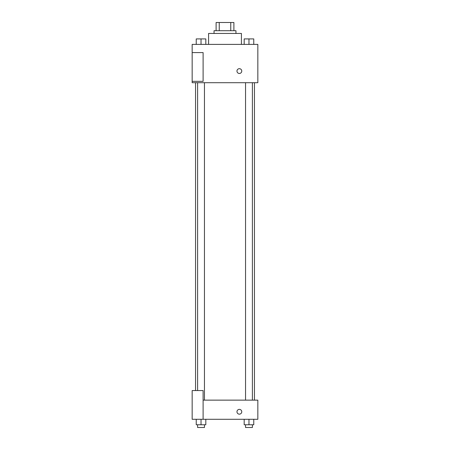 <?xml version="1.0" encoding="UTF-8"?>
<svg xmlns="http://www.w3.org/2000/svg" width="450" height="450" viewBox="0 0 450 450"><rect width="100%" height="100%" fill="white"/><g stroke="black" fill="none" stroke-linecap="round" stroke-linejoin="round"><path stroke-width="0.67" d="M219.24 30.707L219.24 22.5L216.107 22.5L216.107 30.707L216.107 22.5M219.24 22.5L233.893 22.5L233.893 30.707M230.76 30.707L230.76 22.5M214.054 33.446L214.054 30.707L235.946 30.707L235.946 33.446M241.419 44.392L241.419 33.446L208.581 33.446L208.581 44.392M192.161 44.392L257.839 44.392L257.839 82.704L192.161 82.704L192.161 81.332L203.107 81.332L203.107 52.599L192.161 52.599L192.161 44.392M236.97 71.072A2.396 2.396 0 0 1 240.564 69.002A2.396 2.396 0 0 1 240.564 73.147A2.396 2.396 0 0 1 236.97 71.072M192.161 52.599L192.161 81.332M203.107 400.134L257.839 400.134L257.839 419.293L192.161 419.293L192.161 390.555L203.107 390.555L203.107 419.293M236.97 411.767A2.396 2.396 0 0 1 240.564 409.691A2.396 2.396 0 0 1 240.564 413.837A2.396 2.396 0 0 1 236.97 411.767M244.181 419.293L244.181 424.766L253.761 424.766L253.761 419.293L253.761 424.766M248.974 424.766L248.974 419.293M252.394 424.766L252.394 427.5L245.554 427.5L245.554 424.766M196.239 419.293L196.239 424.766L205.819 424.766L205.819 419.293L205.819 424.766M201.026 424.766L201.026 419.293M204.446 424.766L204.446 427.5L197.606 427.5L197.606 424.766M244.181 44.392L244.181 38.919L253.761 38.919L253.761 44.392L253.761 38.919M248.974 44.392L248.974 38.919M252.394 38.919L245.554 38.919M196.239 44.392L196.239 38.919L205.819 38.919L205.819 44.392L205.819 38.919M201.026 44.392L201.026 38.919M204.446 38.919L197.606 38.919M254.447 400.134L254.447 82.704M195.553 390.555L195.553 82.704M245.554 82.704L245.554 400.134M252.394 82.704L252.394 400.134M204.446 400.134L204.446 82.704M197.606 390.555L197.606 82.704"/></g></svg>
